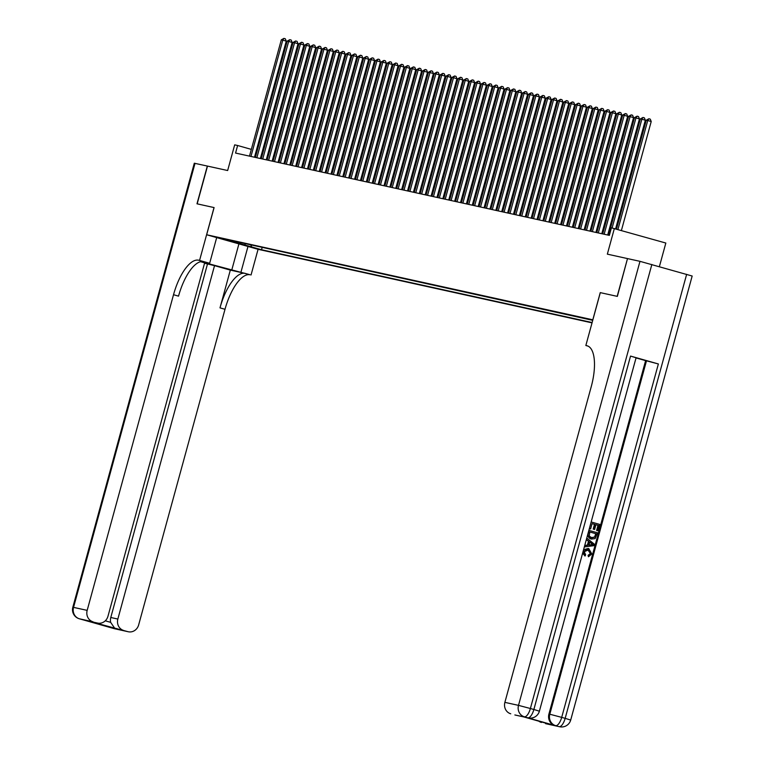 <?xml version="1.0" encoding="UTF-8"?>
<svg xmlns="http://www.w3.org/2000/svg" width="765" height="765" viewBox="0 0 765 765"><rect width="100%" height="100%" fill="white"/><g stroke="black" fill="none" stroke-linecap="round" stroke-linejoin="round"><path stroke-width="1.15" d="M592.808 320.047L591.192 319.694L592.76 320.2M659.392 266.612L665.837 243.041L611.417 227.827L609.351 235.381L235.563 153.057L237.628 145.503L234.683 144.853L227.654 170.528L207.325 166.053L196.988 203.806L214.028 207.564L199.569 260.425L198.575 260.205A39.158 15.051 -74.2 0 0 173.521 294.716L87.172 610.374A9.4 8.673 102.4 0 0 93.043 621.802L79.417 618.799L114.195 628.639L127.822 631.641L88.31 621.017L97.604 623.073A9.4 8.673 102.4 0 0 107.97 616.265L204.657 262.844L200.583 261.697M614.362 228.477L607.343 254.152L627.501 258.589L617.173 296.342L600.248 292.622L592.808 319.808L206.655 234.759L258.13 249.323L592.034 322.868M627.501 258.589L617.345 296.39L600.305 292.632L585.847 345.493L586.841 345.713A39.158 15.051 105.8 0 1 587.176 345.799A39.158 15.051 105.8 0 1 591.23 386.717L504.881 702.366L518.507 705.368L639.98 261.334L627.673 258.627M206.655 234.759L214.095 207.573L197.169 203.844L207.497 166.091M222.959 239.12L213.961 236.615L223.007 238.948M592.732 320.334L220.913 238.24L230.648 240.994L231.374 240.545M250.671 244.8L251.8 246.98L261.534 249.734L592.12 322.543M251.8 246.98L230.648 240.994M257.126 151.021L256.256 150.772M251.331 149.385L237.628 145.503M610.298 228.888L609.418 228.697M604.407 227.588L603.528 227.396M598.517 226.297L597.637 226.096M592.636 224.996L591.756 224.805M586.745 223.705L585.866 223.504M580.865 222.405L579.985 222.213M574.974 221.104L574.094 220.913M569.093 219.813L568.204 219.622M563.203 218.513L562.323 218.321M557.312 217.222L556.432 217.021M551.431 215.921L550.551 215.73M545.541 214.63L544.661 214.43M539.66 213.33L538.78 213.139M533.769 212.029L532.889 211.838M527.879 210.738L526.999 210.547M521.998 209.438L521.118 209.247M516.107 208.147L515.227 207.946M510.226 206.846L509.347 206.655M504.336 205.556L503.456 205.355M498.455 204.255L497.566 204.064M492.564 202.955L491.685 202.763M486.674 201.664L485.794 201.472M480.793 200.363L479.913 200.172M474.902 199.072L474.023 198.871M469.022 197.772L468.142 197.58M463.131 196.481L462.251 196.28M457.241 195.18L456.361 194.989M451.36 193.88L450.48 193.688M445.469 192.589L444.589 192.398M439.588 191.288L438.708 191.097M433.698 189.997L432.818 189.797M427.817 188.697L426.927 188.506M421.926 187.406L421.046 187.205M416.036 186.105L415.156 185.914M410.155 184.805L409.275 184.614M404.264 183.514L403.385 183.323M398.383 182.213L397.504 182.022M392.493 180.922L391.613 180.722M386.602 179.622L385.723 179.431M380.721 178.331L379.842 178.13M374.831 177.031L373.951 176.839M368.95 175.73L368.07 175.539M363.059 174.439L362.18 174.248M357.178 173.139L356.289 172.947M351.288 171.848L350.408 171.647M345.397 170.547L344.518 170.356M339.517 169.256L338.637 169.055M333.626 167.956L332.746 167.764M327.745 166.655L326.865 166.464M321.855 165.364L320.975 165.173M315.964 164.064L315.084 163.873M310.083 162.773L309.203 162.572M304.193 161.472L303.313 161.281M298.312 160.181L297.432 159.981M292.421 158.881L291.541 158.69M286.54 157.58L285.651 157.389M280.65 156.29L279.77 156.098M274.759 154.989L273.88 154.798M268.878 153.698L267.999 153.497M262.988 152.398L262.108 152.206M262.194 247.334L261.534 249.734M244.876 243.519L245.316 245.555M254.496 157.227L286.253 41.128L282.773 40.143L250.958 156.442M281.31 39.818L283.92 38.384L282.773 40.143L281.31 39.818L249.486 156.127M283.92 38.384L285.307 38.776L286.253 41.128M200.774 261.649L250.05 274.769A39.158 15.051 -74.2 0 0 225.006 309.29L138.647 624.938A9.4 8.673 102.4 0 1 128.281 631.756L114.654 628.754A9.4 8.673 -77.6 0 1 114.195 628.639A9.4 3.615 -74.2 0 1 114.119 628.62A9.4 9.4 0 0 0 114.654 628.754M216.686 237.599L209.658 263.275L201.644 261.515M209.658 263.275L199.569 260.425M204.542 263.256L214.535 265.646L117.848 619.057A9.4 8.673 102.4 0 0 123.72 630.475M230.322 270.112L245.039 273.354A39.158 15.051 -74.2 0 0 219.995 307.865L230.322 270.112L214.535 265.646M88.31 621.017L93.043 621.802M195.018 163.337L73.545 607.372L72.828 607.257L194.3 163.222L207.325 166.053M247.984 246.454L240.965 272.139M258.073 249.314L251.044 274.989M105.264 620.817L110.667 622.347A9.4 8.673 -77.6 0 1 110.782 617.498L117.848 619.057M207.468 264.088L110.782 617.498M198.575 260.205L203.576 261.62A39.158 15.051 -74.2 0 0 178.532 296.141L173.521 294.716M110.667 622.347L114.884 628.534M588.448 556.767L588.543 555.419L590.886 553.631L588.409 549.872L584.259 551.718L585.655 554.855L585.034 556.05L583.265 551.565L588.754 548.591L591.833 553.965L588.448 556.767L588.075 555.314L590.417 553.525L587.778 549.729M585.034 556.05L582.643 553.124M583.561 549.748L588.161 548.457M584.747 545.416L587.405 545.129L588.467 541.266L586.334 539.621M591.45 522.065L599.798 524.427L598.048 530.824L597.082 530.547L598.479 525.44L595.916 524.714L594.615 529.476L594.137 529.37L593.181 529.093L594.481 524.331L592.053 523.643L590.599 528.959L589.337 528.634L591.154 522.007M598.048 530.824L596.614 530.441L598.01 525.335L595.906 524.733M526.97 717.58L527.85 717.78A9.4 8.673 102.4 0 0 528.309 717.895L527.429 717.694A9.4 8.673 -77.6 0 1 526.97 717.58L554.797 725.459A9.4 8.673 -77.6 0 1 548.926 714.032L549.806 714.223L646.492 360.812L658.369 363.958L630.542 356.079L636.078 357.781L539.392 711.192L533.865 709.49L630.542 356.079M636.04 357.915L645.612 360.621L548.926 714.032M591.517 539.105L587.549 535.194M585.847 345.493L588.027 346.115M550.255 724.417L523.681 716.901L550.255 724.417L545.531 723.633L554.797 725.459M541.429 722.476A9.4 8.673 -77.6 0 1 538.799 721.175M658.369 363.958L561.692 717.369L565.163 718.354A9.4 3.615 -74.2 0 1 559.158 726.635A9.4 8.673 102.4 0 0 559.617 726.75L545.99 723.747A9.4 8.673 -77.6 0 1 545.531 723.633M639.98 261.334L692.172 276.022L570.7 720.056L565.163 718.354L686.645 274.319M523.891 716.958L515.314 715.065A9.4 8.673 -77.6 0 1 514.855 714.95L523.681 716.901M651.856 264.48L530.384 708.505L533.865 709.49A9.4 3.615 -74.2 0 1 527.85 717.78L514.855 714.95M510.743 713.793A9.4 8.673 -77.6 0 1 504.881 702.366M645.612 360.621L646.492 360.812M590.599 528.959L589.633 528.692M594.615 529.476L593.65 529.198L594.95 524.436L594.481 524.331M594.95 524.436L592.062 523.623M588.275 533.683L589.155 530.432L597.503 532.794L595.141 538.608L591.345 539.067C588.668 538.321 587.644 536.523 588.275 533.683L587.979 533.616M591.708 537.785L595.113 537.087L596.193 533.798L589.777 531.981L589.27 536.16L592.158 537.9M596.193 533.798L589.767 532.01M591.24 537.69L594.635 536.982L595.725 533.693M595.113 537.087L594.635 536.982M595.696 535.634L595.218 535.538M586.65 539.612L587.023 538.254L594.386 544.211L593.984 545.655L584.661 546.889L585.024 545.541L587.883 545.235L588.935 541.371L586.353 539.545M591.852 543.609L589.796 542.031L588.945 545.12L593.219 544.661L589.739 542.242M587.883 545.235L587.405 545.129M588.993 544.957L592.751 544.556L591.383 543.504M260.377 158.518L292.144 42.429L288.663 41.444L256.849 157.743M287.191 41.119L289.801 39.675L288.663 41.444L287.191 41.119L255.376 157.418M289.801 39.675L291.197 40.067L292.144 42.429M266.268 159.818L298.025 43.72L294.554 42.735L262.73 159.043M293.081 42.41L295.692 40.975L294.554 42.735L293.081 42.41L261.257 158.718M295.692 40.975L297.078 41.367L298.025 43.72M272.158 161.119L303.915 45.02L300.435 44.035L268.62 160.334M298.962 43.71L301.573 42.266L300.435 44.035L298.962 43.71L267.148 160.009M301.573 42.266L302.969 42.658L303.915 45.02M278.039 162.41L309.796 46.311L306.325 45.326L274.511 161.635M304.853 45.011L307.463 43.567L306.325 45.326L304.853 45.011L273.038 161.31M307.463 43.567L308.85 43.959L309.796 46.311M283.93 163.71L315.687 47.612L312.206 46.627L280.392 162.926M310.733 46.302L313.344 44.858L312.206 46.627L310.733 46.302L278.919 162.601M313.344 44.858L314.74 45.259L315.687 47.612M289.811 165.001L321.577 48.912L318.097 47.927L286.282 164.226M316.624 47.602L319.234 46.158L318.097 47.927L316.624 47.602L284.81 163.901M319.234 46.158L320.631 46.55L321.577 48.912M295.701 166.301L327.458 50.203L323.978 49.218L292.163 165.517M322.514 48.893L325.125 47.459L323.978 49.218L322.514 48.893L290.69 165.202M325.125 47.459L326.512 47.851L327.458 50.203M301.582 167.592L333.349 51.504L329.868 50.519L298.054 166.818M328.395 50.194L331.006 48.75L329.868 50.519L328.395 50.194L296.581 166.493M331.006 48.75L332.402 49.142L333.349 51.504M307.473 168.893L339.23 52.795L335.759 51.81L303.935 168.118M334.286 51.485L336.896 50.05L335.759 51.81L334.286 51.485L302.471 167.793M336.896 50.05L338.283 50.442L339.23 52.795M313.363 170.193L345.12 54.095L341.639 53.11L309.825 169.409M340.167 52.785L342.777 51.341L341.639 53.11L340.167 52.785L308.352 169.084M342.777 51.341L344.174 51.733L345.12 54.095M319.244 171.484L351.011 55.386L347.53 54.401L315.716 170.71M346.057 54.086L348.668 52.642L347.53 54.401L346.057 54.086L314.243 170.385M348.668 52.642L350.054 53.034L351.011 55.386M325.135 172.785L356.892 56.687L353.411 55.702L321.596 172.001M351.948 55.376L354.558 53.933L353.411 55.702L351.948 55.376L320.124 171.676M354.558 53.933L355.945 54.334L356.892 56.687M331.016 174.076L362.782 57.987L359.301 57.002L327.487 173.301M357.829 56.677L360.439 55.233L359.301 57.002L357.829 56.677L326.014 172.976M360.439 55.233L361.835 55.625L362.782 57.987M336.906 175.376L368.663 59.278L365.192 58.293L333.368 174.592M363.719 57.968L366.33 56.534L365.192 58.293L363.719 57.968L331.895 174.277M366.33 56.534L367.716 56.926L368.663 59.278M342.797 176.667L374.554 60.578L371.073 59.594L339.258 175.893M369.6 59.268L372.211 57.824L371.073 59.594L369.6 59.268L337.786 175.567M372.211 57.824L373.607 58.217L374.554 60.578M348.677 177.968L380.435 61.869L376.963 60.884L345.149 177.193M375.491 60.559L378.101 59.125L376.963 60.884L375.491 60.559L343.676 176.868M378.101 59.125L379.488 59.517L380.435 61.869M354.568 179.268L386.325 63.17L382.844 62.185L351.03 178.484M381.372 61.86L383.982 60.416L382.844 62.185L381.372 61.86L349.557 178.159M383.982 60.416L385.378 60.808L386.325 63.17M360.449 180.559L392.216 64.461L388.735 63.476L356.92 179.785M387.262 63.16L389.873 61.716L388.735 63.476L387.262 63.16L355.448 179.459M389.873 61.716L391.269 62.108L392.216 64.461M366.339 181.86L398.096 65.761L394.616 64.776L362.801 181.076M393.153 64.451L395.763 63.007L394.616 64.776L393.153 64.451L361.329 180.75M395.763 63.007L397.15 63.409L398.096 65.761M372.22 183.151L403.987 67.062L400.506 66.077L368.692 182.376M399.034 65.752L401.644 64.308L400.506 66.077L399.034 65.752L367.219 182.051M401.644 64.308L403.04 64.7L403.987 67.062M378.111 184.451L409.868 68.353L406.397 67.368L374.573 183.667M404.924 67.043L407.535 65.608L406.397 67.368L404.924 67.043L373.11 183.351M407.535 65.608L408.921 66L409.868 68.353M384.001 185.742L415.758 69.653L412.278 68.668L380.463 184.967M410.805 68.343L413.416 66.899L412.278 68.668L410.805 68.343L378.991 184.642M413.416 66.899L414.812 67.291L415.758 69.653M389.882 187.042L421.649 70.944L418.168 69.959L386.354 186.268M416.696 69.634L419.306 68.2L418.168 69.959L416.696 69.634L384.881 185.943M419.306 68.2L420.693 68.592L421.649 70.944M395.773 188.343L427.53 72.245L424.049 71.26L392.235 187.559M422.586 70.935L425.197 69.491L424.049 71.26L422.586 70.935L390.762 187.234M425.197 69.491L426.583 69.883L427.53 72.245M401.654 189.634L433.42 73.536L429.94 72.551L398.125 188.859M428.467 72.235L431.078 70.791L429.94 72.551L428.467 72.235L396.653 188.534M431.078 70.791L432.474 71.183L433.42 73.536M407.544 190.934L439.301 74.836L435.83 73.851L404.006 190.15M434.357 73.526L436.968 72.082L435.83 73.851L434.357 73.526L402.533 189.825M436.968 72.082L438.355 72.484L439.301 74.836M413.435 192.225L445.192 76.137L441.711 75.152L409.897 191.451M440.238 74.827L442.849 73.383L441.711 75.152L440.238 74.827L408.424 191.126M442.849 73.383L444.245 73.775L445.192 76.137M419.316 193.526L451.073 77.428L447.601 76.443L415.787 192.742M446.129 76.117L448.739 74.683L447.601 76.443L446.129 76.117L414.314 192.426M448.739 74.683L450.126 75.075L451.073 77.428M425.206 194.817L456.963 78.728L453.482 77.743L421.668 194.042M452.01 77.418L454.62 75.974L453.482 77.743L452.01 77.418L420.195 193.717M454.62 75.974L456.017 76.366L456.963 78.728M431.087 196.117L462.854 80.019L459.373 79.034L427.559 195.343M457.9 78.709L460.511 77.275L459.373 79.034L457.9 78.709L426.086 195.018M460.511 77.275L461.907 77.667L462.854 80.019M436.978 197.418L468.735 81.32L465.254 80.335L433.439 196.634M463.791 80.009L466.401 78.566L465.254 80.335L463.791 80.009L431.967 196.309M466.401 78.566L467.788 78.958L468.735 81.32M442.859 198.709L474.625 82.61L471.144 81.626L439.33 197.934M469.672 81.31L472.282 79.866L471.144 81.626L469.672 81.31L437.857 197.609M472.282 79.866L473.678 80.258L474.625 82.61M448.749 200.009L480.506 83.911L477.035 82.926L445.211 199.225M475.562 82.601L478.173 81.157L477.035 82.926L475.562 82.601L443.748 198.9M478.173 81.157L479.559 81.559L480.506 83.911M454.639 201.3L486.397 85.211L482.916 84.227L451.101 200.526M481.443 83.901L484.054 82.457L482.916 84.227L481.443 83.901L449.629 200.201M484.054 82.457L485.45 82.85L486.397 85.211M460.52 202.601L492.287 86.502L488.806 85.517L456.992 201.817M487.334 85.192L489.944 83.758L488.806 85.517L487.334 85.192L455.519 201.501M489.944 83.758L491.331 84.15L492.287 86.502M466.411 203.892L498.168 87.803L494.687 86.818L462.873 203.117M493.224 86.493L495.835 85.049L494.687 86.818L493.224 86.493L461.4 202.792M495.835 85.049L497.221 85.441L498.168 87.803M472.292 205.192L504.059 89.094L500.578 88.109L468.763 204.418M499.105 87.784L501.716 86.349L500.578 88.109L499.105 87.784L467.291 204.092M501.716 86.349L503.112 86.741L504.059 89.094M478.182 206.493L509.939 90.394L506.468 89.409L474.644 205.709M504.996 89.084L507.606 87.64L506.468 89.409L504.996 89.084L473.172 205.383M507.606 87.64L508.993 88.032L509.939 90.394M484.073 207.784L515.83 91.685L512.349 90.7L480.535 207.009M510.877 90.385L513.487 88.941L512.349 90.7L510.877 90.385L479.062 206.684M513.487 88.941L514.883 89.333L515.83 91.685M489.954 209.084L521.711 92.986L518.24 92.001L486.425 208.3M516.767 91.676L519.378 90.232L518.24 92.001L516.767 91.676L484.953 207.975M519.378 90.232L520.764 90.633L521.711 92.986M495.844 210.375L527.601 94.286L524.121 93.301L492.306 209.6M522.648 92.976L525.259 91.532L524.121 93.301L522.648 92.976L490.834 209.275M525.259 91.532L526.655 91.924L527.601 94.286M501.725 211.676L533.492 95.577L530.011 94.592L498.197 210.891M528.538 94.267L531.149 92.833L530.011 94.592L528.538 94.267L496.724 210.576M531.149 92.833L532.545 93.225L533.492 95.577M507.616 212.966L539.373 96.878L535.892 95.893L504.078 212.192M534.429 95.568L537.04 94.124L535.892 95.893L534.429 95.568L502.605 211.867M537.04 94.124L538.426 94.516L539.373 96.878M513.497 214.267L545.263 98.169L541.783 97.184L509.968 213.492M540.31 96.859L542.921 95.424L541.783 97.184L540.31 96.859L508.495 213.167M542.921 95.424L544.317 95.816L545.263 98.169M519.387 215.567L551.144 99.469L547.673 98.484L515.849 214.783M546.2 98.159L548.811 96.715L547.673 98.484L546.2 98.159L514.386 214.458M548.811 96.715L550.198 97.107L551.144 99.469M525.278 216.858L557.035 100.76L553.554 99.775L521.74 216.084M552.081 99.46L554.692 98.016L553.554 99.775L552.081 99.46L520.267 215.759M554.692 98.016L556.088 98.408L557.035 100.76M531.159 218.159L562.925 102.061L559.444 101.076L527.63 217.375M557.972 100.751L560.582 99.307L559.444 101.076L557.972 100.751L526.157 217.05M560.582 99.307L561.969 99.708L562.925 102.061M537.049 219.45L568.806 103.361L565.325 102.376L533.511 218.675M563.862 102.051L566.473 100.607L565.325 102.376L563.862 102.051L532.038 218.35M566.473 100.607L567.86 100.999L568.806 103.361M542.93 220.75L574.697 104.652L571.216 103.667L539.402 219.966M569.743 103.342L572.354 101.908L571.216 103.667L569.743 103.342L537.929 219.651M572.354 101.908L573.75 102.3L574.697 104.652M548.821 222.041L580.578 105.953L577.106 104.968L545.282 221.267M575.634 104.642L578.244 103.199L577.106 104.968L575.634 104.642L543.81 220.942M578.244 103.199L579.631 103.591L580.578 105.953M554.711 223.342L586.468 107.243L582.987 106.259L551.173 222.567M581.515 105.933L584.125 104.499L582.987 106.259L581.515 105.933L549.7 222.242M584.125 104.499L585.521 104.891L586.468 107.243M560.592 224.642L592.349 108.544L588.878 107.559L557.063 223.858M587.405 107.234L590.016 105.79L588.878 107.559L587.405 107.234L555.591 223.533M590.016 105.79L591.402 106.182L592.349 108.544M566.482 225.933L598.24 109.835L594.759 108.85L562.944 225.159M593.286 108.534L595.897 107.09L594.759 108.85L593.286 108.534L561.472 224.834M595.897 107.09L597.293 107.483L598.24 109.835M572.363 227.234L604.13 111.135L600.649 110.15L568.835 226.45M599.177 109.825L601.787 108.381L600.649 110.15L599.177 109.825L567.362 226.124M601.787 108.381L603.183 108.783L604.13 111.135M578.254 228.525L610.011 112.436L606.53 111.451L574.716 227.75M605.067 111.126L607.678 109.682L606.53 111.451L605.067 111.126L573.243 227.425M607.678 109.682L609.064 110.074L610.011 112.436M584.135 229.825L615.902 113.727L612.421 112.742L580.606 229.041M610.948 112.417L613.559 110.982L612.421 112.742L610.948 112.417L579.134 228.725M613.559 110.982L614.955 111.374L615.902 113.727M590.025 231.116L621.782 115.027L618.311 114.042L586.487 230.341M616.839 113.717L619.449 112.273L618.311 114.042L616.839 113.717L585.024 230.016M619.449 112.273L620.836 112.665L621.782 115.027M595.916 232.417L627.673 116.318L624.192 115.333L592.378 231.642M622.72 115.008L625.33 113.574L624.192 115.333L622.72 115.008L590.905 231.317M625.33 113.574L626.726 113.966L627.673 116.318M601.797 233.717L633.563 117.619L630.083 116.634L598.268 232.933M628.61 116.309L631.221 114.865L630.083 116.634L628.61 116.309L596.796 232.608M631.221 114.865L632.607 115.257L633.563 117.619M607.687 235.008L639.444 118.91L635.964 117.934L604.149 234.233M634.501 117.609L637.111 116.165L635.964 117.934L634.501 117.609L602.677 233.908M637.111 116.165L638.498 116.557L639.444 118.91M615.615 228.831L645.335 120.21L641.854 119.225L612.105 227.98M640.381 118.9L642.992 117.456L641.854 119.225L640.381 118.9L608.567 235.199M642.992 117.456L644.388 117.858L645.335 120.21M621.41 230.466L651.216 121.511L647.745 120.526L617.929 229.481M646.272 120.201L648.883 118.757L647.745 120.526L646.272 120.201L616.485 229.07M648.883 118.757L650.269 119.149L651.216 121.511M245.039 273.354L250.05 274.769M219.995 307.865L225.006 309.29M72.828 607.257A9.4 9.4 0 0 0 79.331 618.78A9.4 3.615 105.8 0 0 79.417 618.799A9.4 8.673 -77.6 0 1 73.545 607.372L87.172 610.374M83.347 619.899A9.4 8.673 -77.6 0 1 82.888 619.784A9.4 3.615 -74.2 0 1 82.811 619.765A9.4 9.4 0 0 0 83.347 619.899L83.997 620.042M82.735 619.736A9.4 3.615 -74.2 0 0 82.811 619.765L79.331 618.78A9.4 3.615 105.8 0 1 79.225 618.742M109.672 627.3A9.4 9.4 0 0 0 110.638 627.635A9.4 3.615 105.8 0 0 110.715 627.654A9.4 8.673 -77.6 0 1 109.844 627.348M114.033 628.591A9.4 3.615 -74.2 0 0 114.119 628.62L110.638 627.635A9.4 3.615 105.8 0 1 110.523 627.596M238.919 243.892L231.747 270.102M587.501 345.904L586.841 345.713M549.806 714.223A9.4 8.673 102.4 0 0 555.677 725.65A9.4 3.615 105.8 0 0 561.692 717.369L549.806 714.223M518.507 705.368A9.4 8.673 102.4 0 0 524.379 716.795A9.4 3.615 105.8 0 0 530.384 708.505L518.507 705.368M559.617 726.75A9.4 9.4 0 0 0 570.7 720.056M528.309 717.895A9.4 9.4 0 0 0 539.392 711.192"/></g></svg>
